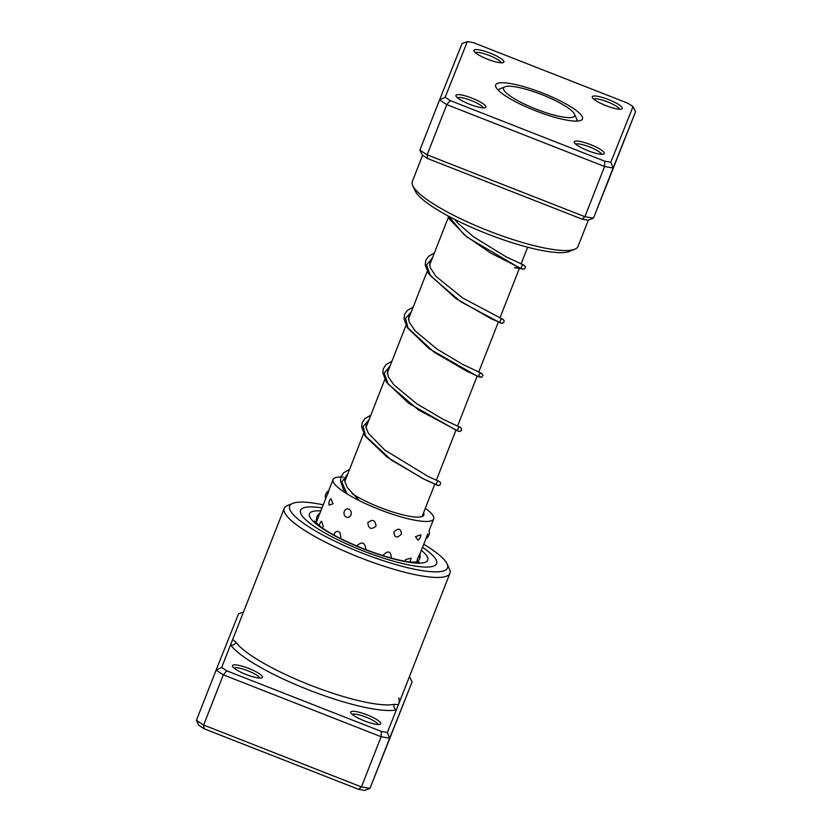 <?xml version="1.0" encoding="UTF-8"?>
<svg xmlns="http://www.w3.org/2000/svg" width="832" height="832" viewBox="0 0 832 832"><rect width="100%" height="100%" fill="white"/><g stroke="black" fill="none" stroke-linecap="round" stroke-linejoin="round"><path stroke-width="1.25" d="M569.462 117.624A38.137 7.8 21.4 0 0 574.402 114.015A38.137 7.8 21.4 0 0 546.489 96.522A38.137 7.8 21.4 0 0 508.706 86.226A38.137 7.8 21.4 0 0 504.951 86.798A38.137 7.8 21.4 0 0 524.566 104.135A38.137 7.8 21.4 0 0 569.462 117.624M576.566 121.098A41.954 8.58 21.4 0 0 576.784 120.702A41.954 8.58 21.4 0 0 576.576 118.706L574.402 114.015M504.951 86.798L500.178 88.764A41.954 8.58 21.4 0 0 498.67 90.095A41.954 8.58 21.4 0 0 498.555 90.532M605.686 187.429L593.445 218.192L613.122 167.991L604.583 166.504L446.794 104.624L439.546 99.923L462.03 43.586L467.355 41.6L445.141 97.271L450.258 100.599L604.781 161.2L610.823 162.25L633.027 106.579L627.91 103.251L473.387 42.65L467.355 41.6M472.139 98.197A16.099 3.297 -158.6 0 1 485.326 107.64A16.099 3.297 -158.6 0 1 469.706 104.312A16.099 3.297 -158.6 0 1 456.009 96.148A16.099 3.297 -158.6 0 1 472.139 98.197M483.205 107.869A13.988 2.86 21.4 0 0 471.224 100.526A13.988 2.86 21.4 0 0 457.413 97.76M490.121 53.123A16.099 3.297 -158.6 0 1 503.318 62.566A16.099 3.297 -158.6 0 1 487.687 59.238A16.099 3.297 -158.6 0 1 473.99 51.074A16.099 3.297 -158.6 0 1 490.121 53.123M501.186 62.795A13.988 2.86 21.4 0 0 489.206 55.463A13.988 2.86 21.4 0 0 475.394 52.697M608.473 99.538A16.099 3.297 -158.6 0 1 621.66 108.982A16.099 3.297 -158.6 0 1 606.029 105.654A16.099 3.297 -158.6 0 1 592.332 97.49A16.099 3.297 -158.6 0 1 608.473 99.538M619.528 109.21A13.988 2.86 21.4 0 0 607.547 101.868A13.988 2.86 21.4 0 0 593.736 99.112M590.481 144.612A16.099 3.297 -158.6 0 1 603.678 154.055A16.099 3.297 -158.6 0 1 588.047 150.727A16.099 3.297 -158.6 0 1 574.35 142.563A16.099 3.297 -158.6 0 1 590.481 144.612M601.546 154.284A13.988 2.86 21.4 0 0 589.566 146.942A13.988 2.86 21.4 0 0 575.754 144.175M574.829 249.205L569.525 251.389A84.75 17.326 -158.6 0 1 487.261 233.875A84.75 17.326 -158.6 0 1 415.199 190.913L412.786 185.702A88.982 18.2 21.4 0 0 488.446 230.818A88.982 18.2 21.4 0 0 574.829 249.205A88.982 18.2 21.4 0 0 578.042 246.386L588.349 220.095M422.594 155.303L412.35 181.449A88.982 18.2 21.4 0 0 412.786 185.702M542.62 93.07A46.613 9.537 -158.6 0 1 580.798 120.411A46.613 9.537 -158.6 0 1 535.548 110.781A46.613 9.537 -158.6 0 1 495.914 87.152A46.613 9.537 -158.6 0 1 542.62 93.07M577.075 121.087A42.37 8.663 21.4 0 0 576.68 118.955M445.141 97.271L439.546 99.923L419.869 150.124L427.118 154.825L584.906 216.715L582.088 219.128L588.12 220.178L593.445 218.192L584.906 216.715L604.583 166.504L604.781 161.2M582.088 219.128L427.565 158.527L422.438 155.199L419.869 150.124M605.727 187.408L635.596 111.654L613.122 167.991L610.823 162.25M427.565 158.527L427.118 154.825L446.794 104.624L450.258 100.599M499.928 88.878A42.37 8.663 21.4 0 0 498.191 90.168M635.596 111.654L633.027 106.579M388.846 740.823L397.977 717.475L388.846 740.823M392.007 732.711L384.748 751.234L392.007 732.711M284.222 508.373L221.666 667.493L226.793 670.821L381.316 731.422L387.348 732.472L396.354 709.914A4.233 3.962 78.3 0 1 394.191 704.34L398.455 704.642L449.925 573.31A88.982 18.2 -158.6 0 1 360.329 557.742A88.982 18.2 -158.6 0 1 284.222 508.373A88.982 18.2 -158.6 0 1 287.435 505.554L292.75 503.37A84.75 17.326 21.4 0 0 362.17 553.082A84.75 17.326 21.4 0 0 447.075 563.857A84.75 17.326 21.4 0 0 423.758 544.263M364.572 720.949A16.099 3.297 -158.6 0 1 350.886 712.785A16.099 3.297 -158.6 0 1 367.016 714.834A16.099 3.297 -158.6 0 1 380.203 724.277A16.099 3.297 -158.6 0 1 364.572 720.949M378.082 724.506A13.988 2.86 21.4 0 0 366.101 717.163A13.988 2.86 21.4 0 0 352.29 714.397M246.23 674.534A16.099 3.297 -158.6 0 1 232.544 666.37A16.099 3.297 -158.6 0 1 248.674 668.418A16.099 3.297 -158.6 0 1 261.862 677.862A16.099 3.297 -158.6 0 1 246.23 674.534M259.74 678.09A13.988 2.86 21.4 0 0 247.759 670.748A13.988 2.86 21.4 0 0 233.948 667.982M447.075 563.857L449.478 569.057A88.982 18.2 -158.6 0 1 449.925 573.31M321.963 507.894A73.091 14.945 21.4 0 0 300.529 510.318A73.091 14.945 21.4 0 0 363.043 550.867A73.091 14.945 21.4 0 0 436.644 563.649A73.091 14.945 21.4 0 0 422.562 547.321A73.091 14.945 21.4 0 1 436.644 563.649A73.091 14.945 21.4 0 1 363.043 550.867A73.091 14.945 21.4 0 1 300.529 510.318A73.091 14.945 21.4 0 1 321.963 507.894M387.348 732.472L389.646 738.213L369.97 788.414L412.131 681.876L389.646 738.213L381.118 736.726L361.442 786.937L369.97 788.414L364.645 790.4L358.613 789.35L204.09 728.749L198.973 725.421L196.404 720.346L203.653 725.046L361.442 786.937L358.613 789.35M381.316 731.422L381.118 736.726L223.33 674.846L216.081 670.145L196.404 720.346M221.666 667.493L216.081 670.145L238.555 613.808L243.651 611.905M226.793 670.821L223.33 674.846L203.653 725.046L204.09 728.749M232.773 639.683L236.049 642.314A4.233 3.962 144.7 0 1 230.672 644.935A93.226 19.063 -158.6 0 0 308.547 689.853A93.226 19.063 -158.6 0 0 396.354 709.914L409.406 676.697M323.159 504.837A84.75 17.326 21.4 0 0 292.75 503.37M412.131 681.876L409.562 676.801M322.4 528.029L323.336 526.396L321.526 521.186A6.781 6.781 0 0 0 319.405 525.834M329.108 505.055L333.008 503.797L330.928 498.638A6.781 6.781 0 0 0 329.108 505.055M316.056 522.943A55.089 11.263 21.4 0 0 316.056 522.954L326.882 495.56C328.952 489.944 329.254 489.403 327.777 493.958M328.661 490.786A6.781 6.781 0 0 0 325.593 498.628L325.603 498.597M418.673 557.19C420.451 552.76 420.077 553.27 417.56 558.709L416.707 561.933M427.773 533.79L425.932 538.595A6.781 6.781 0 0 0 429.062 530.722L429.052 530.754M409.625 561.943A6.781 6.781 0 0 0 411.07 558.116L405.548 559.655L405.174 561.257M415.48 536.65L418.038 540.186A6.781 6.781 0 0 0 420.857 534.82L415.48 536.65M390.666 557.908L391.227 556.878C390.697 551.221 388.128 550.514 383.542 554.746L383.292 555.745M393.848 532.022C394.503 537.784 397.041 538.46 401.461 534.071C400.951 528.445 398.424 527.758 393.848 532.022M365.248 549.442L365.685 548.621C364.874 542.537 362.128 541.424 357.448 545.293L357.209 546.198M367.796 522.735C368.576 528.882 371.332 529.984 376.064 526.032C375.242 519.958 372.486 518.856 367.796 522.735M340.839 537.462L339.934 532.563C337.698 530.66 335.806 531.076 334.256 533.822L333.934 535.08M346.039 516.974C348.15 517.878 349.804 517.202 351.01 514.946C351.676 512.439 351.031 510.536 349.066 509.257C347.027 508.352 345.436 509.038 344.302 511.295C343.564 513.812 344.146 515.705 346.039 516.974M351.988 493.542A43.43 8.882 21.4 0 0 359.445 497.973A43.43 8.882 21.4 0 0 400.286 514.186A43.43 8.882 21.4 0 0 423.821 515.081A43.43 8.882 21.4 0 0 423.55 512.876M346.434 477.391A54.028 11.045 21.4 0 0 345.405 477.266M343.387 477.09A54.028 11.045 21.4 0 0 333.081 479.513A54.028 11.045 21.4 0 0 353.61 497.671A54.028 11.045 21.4 0 0 404.414 517.826A54.028 11.045 21.4 0 0 433.68 518.939A54.028 11.045 21.4 0 0 425.339 508.31M236.049 642.314A88.982 18.2 21.4 0 0 310.388 685.183A88.982 18.2 21.4 0 0 394.191 704.34M421.387 550.326A63.565 13 -158.6 0 1 417.966 563.129A63.565 13 -158.6 0 1 363.771 549.058A63.565 13 -158.6 0 1 314.558 522.59A63.565 13 -158.6 0 1 320.788 510.9M416.666 562.38A55.089 11.263 21.4 0 0 416.666 562.37L416.874 561.85M448.781 216.31L464.027 234.614L490.662 253.074L522.361 269.11C519.761 269.069 522.371 263.526 523.91 265.169L505.762 256.63L473.533 236.808L458.162 223.454L454.719 219.398M432.526 257.702L426.566 264.971L430.477 275.86L460.772 301.766L500.313 322.847M411.341 311.761L405.486 318.344L408.086 328.078L433.857 351.998L466.898 371.301L479.96 377.239M390.156 365.83L384.186 373.1L388.097 383.989L418.392 409.895L457.943 430.976M368.961 419.89L363.106 426.473L365.706 436.218L391.477 460.138L424.528 479.43L437.59 485.368M437.414 485.295L437.611 485.378C434.408 484.11 438.422 480.054 439.161 481.437L428.241 476.528L384.914 450.133L368.451 433.399L365.903 427.076L366.226 423.987L368.472 421.138M347.776 473.959L341.765 481.894L347.027 493.875M422.126 516.506L434.782 484.214M436.332 480.262L455.967 430.144M457.517 426.192L477.152 376.085M478.702 372.133L498.347 322.015M499.897 318.063L519.532 267.956M521.082 263.994L527.654 247.218M344.781 481.593L363.938 432.723M365.976 427.523L385.122 378.654M387.161 373.464L406.307 324.594M408.346 319.394L427.502 270.525M429.53 265.335L448.75 216.289M398.622 697.944C399.682 697.996 399.027 704.226 398.476 704.6M419.234 562.068L410.998 562.099C399.225 560.799 383.51 556.4 363.834 548.891C344.594 541.154 330.158 533.759 320.538 526.698L314.382 520.978M319.686 513.708A6.781 6.781 0 0 0 316.659 521.425M416.707 561.943A6.781 6.781 0 0 0 419.879 554.091L425.994 538.564M333.081 479.513L328.453 491.327M433.68 518.939L429.062 530.722M432.037 258.939L429.811 261.726L430.071 267.322L435.854 276.286L462.623 297.95L502.726 319.238C501.166 317.595 498.576 323.159 501.176 323.18L501.176 323.18M410.852 313.009L408.595 315.869L409.053 321.818L415.054 330.793L436.925 349.024L462.644 364.374L481.541 373.298C478.702 373.693 478.192 375.014 479.991 377.25L479.991 377.25M389.667 367.078L387.421 369.907L388.18 376.626L393.713 384.686L416.801 403.811L443.539 419.526L460.346 427.367C458.765 425.641 456.29 431.402 458.806 431.319L458.796 431.309M347.287 475.207L345.051 478.005L344.729 481.239L347.402 487.677L359.528 500.76M447.866 215.81L449.457 219.128L466.898 237.089L519.875 268.102L514.79 267.498M514.675 267.769L524.202 269.069L525.221 267.946L525.231 266.438L523.016 264.815M434.377 252.97L428.594 256.298L425.807 260.333L425.204 264.794L428.542 273.645L455.894 298.584L491.306 318.812L502.122 323.367L503.693 322.587L504.161 321.069L503.537 319.727L501.831 318.885M413.192 307.039L407.212 310.554L404.602 314.434L404.019 318.906L407.41 327.798L429.125 348.712L477.09 376.054L481.832 377.198L482.976 375.128L481.426 373.246M481.343 373.214L480.646 372.954M392.007 361.109L385.954 364.686L383.323 368.763L382.824 372.83L386.35 382.054L408.699 403.343L456.56 430.404L459.264 431.465L461.323 430.716L461.323 428.033L459.462 427.014M370.812 415.168L364.822 418.694L362.159 422.76L361.629 426.806L365.05 435.958L386.849 456.924L422.978 478.67L438.454 485.566L440.138 484.786L440.606 483.298L439.982 481.936L438.277 481.083M349.627 469.238L343.533 472.857L340.995 476.746L340.434 480.782L343.47 489.393L346.31 493.418"/></g></svg>
